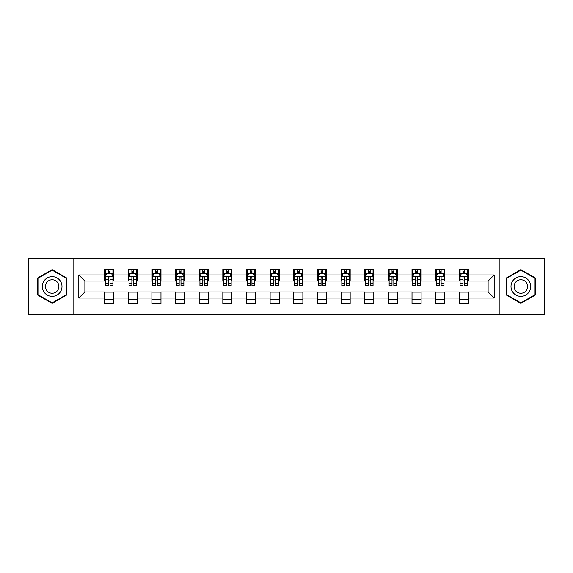 <?xml version="1.0" encoding="UTF-8"?>
<svg xmlns="http://www.w3.org/2000/svg" width="573" height="573" viewBox="0 0 573 573"><rect width="100%" height="100%" fill="white"/><g stroke="black" fill="none" stroke-linecap="round" stroke-linejoin="round"><path stroke-width="0.86" d="M499.176 314.541L544.35 314.541L544.35 258.459L499.176 258.459L499.176 314.541L73.824 314.541L73.824 258.459L28.65 258.459L28.65 314.541L73.824 314.541M499.176 258.459L73.824 258.459M468.406 274.983L468.406 269.446L459.31 269.446L459.31 274.983L444.755 274.983L444.755 269.446L435.659 269.446L435.659 274.983L421.112 274.983L421.112 269.446L412.016 269.446L412.016 274.983L397.461 274.983L397.461 269.446L388.365 269.446L388.365 274.983L373.811 274.983L373.811 269.446L364.722 269.446L364.722 274.983L350.167 274.983L350.167 269.446L341.071 269.446L341.071 274.983L326.517 274.983L326.517 269.446L317.421 269.446L317.421 274.983L302.873 274.983L302.873 269.446L293.777 269.446L293.777 274.983L279.223 274.983L279.223 269.446L270.127 269.446L270.127 274.983L255.579 274.983L255.579 269.446L246.483 269.446L246.483 274.983L231.929 274.983L231.929 269.446L222.833 269.446L222.833 274.983L208.278 274.983L208.278 269.446L199.189 269.446L199.189 274.983L184.635 274.983L184.635 269.446L175.539 269.446L175.539 274.983L160.984 274.983L160.984 269.446L151.888 269.446L151.888 274.983L137.341 274.983L137.341 269.446L128.245 269.446L128.245 274.983L113.69 274.983L113.69 269.446L104.594 269.446L104.594 274.983L78.823 274.983L78.823 298.017L84.89 291.958L104.594 291.958L104.594 303.554L113.69 303.554L113.69 291.958L128.245 291.958L128.245 303.554L137.341 303.554L137.341 291.958L151.888 291.958L151.888 303.554L160.984 303.554L160.984 291.958L175.539 291.958L175.539 303.554L184.635 303.554L184.635 291.958L199.189 291.958L199.189 303.554L208.278 303.554L208.278 291.958L222.833 291.958L222.833 303.554L231.929 303.554L231.929 291.958L246.483 291.958L246.483 303.554L255.579 303.554L255.579 291.958L270.127 291.958L270.127 303.554L279.223 303.554L279.223 291.958L293.777 291.958L293.777 303.554L302.873 303.554L302.873 291.958L317.421 291.958L317.421 303.554L326.517 303.554L326.517 291.958L341.071 291.958L341.071 303.554L350.167 303.554L350.167 291.958L364.722 291.958L364.722 303.554L373.811 303.554L373.811 291.958L388.365 291.958L388.365 303.554L397.461 303.554L397.461 291.958L412.016 291.958L412.016 303.554L421.112 303.554L421.112 291.958L435.659 291.958L435.659 303.554L444.755 303.554L444.755 291.958L459.31 291.958L459.31 303.554L468.406 303.554L468.406 291.958L488.11 291.958L488.11 281.042L468.406 281.042L468.406 274.983L494.177 274.983L494.177 298.017L468.406 298.017M459.31 298.017L444.755 298.017M435.659 298.017L421.112 298.017M412.016 298.017L397.461 298.017M388.365 298.017L373.811 298.017M364.722 298.017L350.167 298.017M341.071 298.017L326.517 298.017M317.421 298.017L302.873 298.017M293.777 298.017L279.223 298.017M270.127 298.017L255.579 298.017M246.483 298.017L231.929 298.017M222.833 298.017L208.278 298.017M199.189 298.017L184.635 298.017M175.539 298.017L160.984 298.017M151.888 298.017L137.341 298.017M128.245 298.017L113.69 298.017M104.594 298.017L78.823 298.017M459.31 274.983L459.31 281.042L444.755 281.042L444.755 274.983M435.659 274.983L435.659 281.042L421.112 281.042L421.112 274.983M412.016 274.983L412.016 281.042L397.461 281.042L397.461 274.983M388.365 274.983L388.365 281.042L373.811 281.042L373.811 274.983M364.722 274.983L364.722 281.042L350.167 281.042L350.167 274.983M341.071 274.983L341.071 281.042L326.517 281.042L326.517 274.983M317.421 274.983L317.421 281.042L302.873 281.042L302.873 274.983M293.777 274.983L293.777 281.042L279.223 281.042L279.223 274.983M270.127 274.983L270.127 281.042L255.579 281.042L255.579 274.983M246.483 274.983L246.483 281.042L231.929 281.042L231.929 274.983M222.833 274.983L222.833 281.042L208.278 281.042L208.278 274.983M199.189 274.983L199.189 281.042L184.635 281.042L184.635 274.983M175.539 274.983L175.539 281.042L160.984 281.042L160.984 274.983M151.888 274.983L151.888 281.042L137.341 281.042L137.341 274.983M128.245 274.983L128.245 281.042L113.69 281.042L113.69 274.983M104.594 274.983L104.594 281.042L84.89 281.042L78.823 274.983M84.89 281.042L84.89 291.958M494.177 298.017L488.11 291.958M488.11 281.042L494.177 274.983M104.594 273.235L105.353 273.235M108.233 273.235L110.052 273.235M112.931 273.235L113.69 273.235M104.594 280.892L105.353 280.892M108.233 280.892L110.052 280.892M112.931 280.892L113.69 280.892M104.594 292.108L113.69 292.108M104.594 299.765L113.69 299.765M128.245 292.108L137.341 292.108M128.245 299.765L137.341 299.765M128.245 273.235L129.004 273.235M131.883 273.235L133.702 273.235M136.582 273.235L137.341 273.235M128.245 280.892L129.004 280.892M131.883 280.892L133.702 280.892M136.582 280.892L137.341 280.892M151.888 292.108L160.984 292.108M151.888 299.765L160.984 299.765M151.888 273.235L152.647 273.235M155.527 273.235L157.346 273.235M160.225 273.235L160.984 273.235M151.888 280.892L152.647 280.892M155.527 280.892L157.346 280.892M160.225 280.892L160.984 280.892M175.539 292.108L184.635 292.108M175.539 299.765L184.635 299.765M175.539 273.235L176.298 273.235M179.177 273.235L180.996 273.235M183.876 273.235L184.635 273.235M175.539 280.892L176.298 280.892M179.177 280.892L180.996 280.892M183.876 280.892L184.635 280.892M199.189 292.108L208.278 292.108M199.189 299.765L208.278 299.765M199.189 273.235L199.941 273.235M202.821 273.235L204.64 273.235M207.526 273.235L208.278 273.235M199.189 280.892L199.941 280.892M202.821 280.892L204.64 280.892M207.526 280.892L208.278 280.892M222.833 292.108L231.929 292.108M222.833 299.765L231.929 299.765M222.833 273.235L223.592 273.235M226.471 273.235L228.29 273.235M231.17 273.235L231.929 273.235M222.833 280.892L223.592 280.892M226.471 280.892L228.29 280.892M231.17 280.892L231.929 280.892M246.483 292.108L255.579 292.108M246.483 299.765L255.579 299.765M246.483 273.235L247.242 273.235M250.122 273.235L251.941 273.235M254.82 273.235L255.579 273.235M246.483 280.892L247.242 280.892M250.122 280.892L251.941 280.892M254.82 280.892L255.579 280.892M270.127 292.108L279.223 292.108M270.127 299.765L279.223 299.765M270.127 273.235L270.886 273.235M273.765 273.235L275.584 273.235M278.464 273.235L279.223 273.235M270.127 280.892L270.886 280.892M273.765 280.892L275.584 280.892M278.464 280.892L279.223 280.892M293.777 292.108L302.873 292.108M293.777 299.765L302.873 299.765M293.777 273.235L294.536 273.235M297.416 273.235L299.235 273.235M302.114 273.235L302.873 273.235M293.777 280.892L294.536 280.892M297.416 280.892L299.235 280.892M302.114 280.892L302.873 280.892M317.421 292.108L326.517 292.108M317.421 299.765L326.517 299.765M317.421 273.235L318.18 273.235M321.059 273.235L322.878 273.235M325.758 273.235L326.517 273.235M317.421 280.892L318.18 280.892M321.059 280.892L322.878 280.892M325.758 280.892L326.517 280.892M341.071 292.108L350.167 292.108M341.071 299.765L350.167 299.765M341.071 273.235L341.83 273.235M344.71 273.235L346.529 273.235M349.408 273.235L350.167 273.235M341.071 280.892L341.83 280.892M344.71 280.892L346.529 280.892M349.408 280.892L350.167 280.892M364.722 292.108L373.811 292.108M364.722 299.765L373.811 299.765M364.722 273.235L365.474 273.235M368.36 273.235L370.179 273.235M373.059 273.235L373.811 273.235M364.722 280.892L365.474 280.892M368.36 280.892L370.179 280.892M373.059 280.892L373.811 280.892M388.365 292.108L397.461 292.108M388.365 299.765L397.461 299.765M388.365 273.235L389.124 273.235M392.004 273.235L393.823 273.235M396.702 273.235L397.461 273.235M388.365 280.892L389.124 280.892M392.004 280.892L393.823 280.892M396.702 280.892L397.461 280.892M412.016 292.108L421.112 292.108M412.016 299.765L421.112 299.765M412.016 273.235L412.775 273.235M415.654 273.235L417.473 273.235M420.353 273.235L421.112 273.235M412.016 280.892L412.775 280.892M415.654 280.892L417.473 280.892M420.353 280.892L421.112 280.892M435.659 292.108L444.755 292.108M435.659 299.765L444.755 299.765M435.659 273.235L436.418 273.235M439.298 273.235L441.117 273.235M443.996 273.235L444.755 273.235M435.659 280.892L436.418 280.892M439.298 280.892L441.117 280.892M443.996 280.892L444.755 280.892M459.31 292.108L468.406 292.108M459.31 299.765L468.406 299.765M459.31 273.235L460.069 273.235M462.948 273.235L464.767 273.235M467.647 273.235L468.406 273.235M459.31 280.892L460.069 280.892M462.948 280.892L464.767 280.892M467.647 280.892L468.406 280.892M52.143 303.389L66.776 294.945L66.776 278.055L52.143 269.611L37.517 278.055L37.517 294.945L52.143 303.389M535.483 278.055L520.857 269.611L506.224 278.055L506.224 294.945L520.857 303.389L535.483 294.945L535.483 278.055M110.052 271.416L108.233 271.416M112.931 283.692L110.052 283.692L110.052 285.59L112.931 285.59L112.931 276.344L111.42 273.314L106.872 273.314L105.353 276.344L105.353 285.59L108.233 285.59L108.233 283.692L105.353 283.692M105.353 276.344L105.353 269.446M112.931 276.344L112.931 269.446M108.233 273.314L108.233 269.446M110.052 269.446L110.052 273.314M110.052 283.692L110.052 277.482C109.45 276.315 108.841 276.315 108.233 277.482L108.233 283.692M60.681 291.428A9.856 9.856 0 0 0 57.071 277.969A9.856 9.856 0 0 0 43.612 281.572A9.856 9.856 0 0 0 47.222 295.031A9.856 9.856 0 0 0 60.681 291.428M57.988 289.874A6.747 6.747 0 0 0 55.517 280.655A6.747 6.747 0 0 0 46.306 283.126A6.747 6.747 0 0 0 48.777 292.345A6.747 6.747 0 0 0 57.988 289.874M37.976 294.68L37.976 278.32L52.143 270.134L66.318 278.32L66.318 294.68L52.143 302.866L37.976 294.68M520.857 276.644A9.856 9.856 0 0 0 511.001 286.5A9.856 9.856 0 0 0 520.857 296.356A9.856 9.856 0 0 0 530.705 286.5A9.856 9.856 0 0 0 520.857 276.644M520.857 279.753A6.747 6.747 0 0 0 514.11 286.5A6.747 6.747 0 0 0 520.857 293.247A6.747 6.747 0 0 0 527.597 286.5A6.747 6.747 0 0 0 520.857 279.753M535.024 294.68L520.857 302.866L506.682 294.68L506.682 278.32L520.857 270.134L535.024 278.32L535.024 294.68M133.702 271.416L131.883 271.416M136.582 283.692L133.702 283.692L133.702 285.59L136.582 285.59L136.582 276.344L135.063 273.314L130.515 273.314L129.004 276.344L129.004 285.59L131.883 285.59L131.883 283.692L129.004 283.692M129.004 276.344L129.004 269.446M136.582 276.344L136.582 269.446M131.883 273.314L131.883 269.446M133.702 269.446L133.702 273.314M133.702 283.692L133.702 277.482C133.094 276.315 132.485 276.315 131.883 277.482L131.883 283.692M157.346 271.416L155.527 271.416M160.225 283.692L157.346 283.692L157.346 285.59L160.225 285.59L160.225 276.344L158.714 273.314L154.166 273.314L152.647 276.344L152.647 285.59L155.527 285.59L155.527 283.692L152.647 283.692M152.647 276.344L152.647 269.446M160.225 276.344L160.225 269.446M155.527 273.314L155.527 269.446M157.346 269.446L157.346 273.314M157.346 283.692L157.346 277.482C156.744 276.315 156.135 276.315 155.527 277.482L155.527 283.692M180.996 271.416L179.177 271.416M183.876 283.692L180.996 283.692L180.996 285.59L183.876 285.59L183.876 276.344L182.357 273.314L177.809 273.314L176.298 276.344L176.298 285.59L179.177 285.59L179.177 283.692L176.298 283.692M176.298 276.344L176.298 269.446M183.876 276.344L183.876 269.446M179.177 273.314L179.177 269.446M180.996 269.446L180.996 273.314M180.996 283.692L180.996 277.482C180.388 276.315 179.786 276.315 179.177 277.482L179.177 283.692M204.64 271.416L202.821 271.416M207.526 283.692L204.64 283.692L204.64 285.59L207.526 285.59L207.526 276.344L206.008 273.314L201.46 273.314L199.941 276.344L199.941 285.59L202.821 285.59L202.821 283.692L199.941 283.692M199.941 276.344L199.941 269.446M207.526 276.344L207.526 269.446M202.821 273.314L202.821 269.446M204.64 269.446L204.64 273.314M204.64 283.692L204.64 277.482C204.038 276.315 203.429 276.315 202.821 277.482L202.821 283.692M228.29 271.416L226.471 271.416M231.17 283.692L228.29 283.692L228.29 285.59L231.17 285.59L231.17 276.344L229.651 273.314L225.11 273.314L223.592 276.344L223.592 285.59L226.471 285.59L226.471 283.692L223.592 283.692M223.592 276.344L223.592 269.446M231.17 276.344L231.17 269.446M226.471 273.314L226.471 269.446M228.29 269.446L228.29 273.314M228.29 283.692L228.29 277.482C227.682 276.315 227.08 276.315 226.471 277.482L226.471 283.692M251.941 271.416L250.122 271.416M254.82 283.692L251.941 283.692L251.941 285.59L254.82 285.59L254.82 276.344L253.302 273.314L248.754 273.314L247.242 276.344L247.242 285.59L250.122 285.59L250.122 283.692L247.242 283.692M247.242 276.344L247.242 269.446M254.82 276.344L254.82 269.446M250.122 273.314L250.122 269.446M251.941 269.446L251.941 273.314M251.941 283.692L251.941 277.482C251.332 276.315 250.723 276.315 250.122 277.482L250.122 283.692M275.584 271.416L273.765 271.416M278.464 283.692L275.584 283.692L275.584 285.59L278.464 285.59L278.464 276.344L276.952 273.314L272.404 273.314L270.886 276.344L270.886 285.59L273.765 285.59L273.765 283.692L270.886 283.692M270.886 276.344L270.886 269.446M278.464 276.344L278.464 269.446M273.765 273.314L273.765 269.446M275.584 269.446L275.584 273.314M275.584 283.692L275.584 277.482C274.983 276.315 274.374 276.315 273.765 277.482L273.765 283.692M299.235 271.416L297.416 271.416M302.114 283.692L299.235 283.692L299.235 285.59L302.114 285.59L302.114 276.344L300.596 273.314L296.048 273.314L294.536 276.344L294.536 285.59L297.416 285.59L297.416 283.692L294.536 283.692M294.536 276.344L294.536 269.446M302.114 276.344L302.114 269.446M297.416 273.314L297.416 269.446M299.235 269.446L299.235 273.314M299.235 283.692L299.235 277.482C298.626 276.315 298.024 276.315 297.416 277.482L297.416 283.692M322.878 271.416L321.059 271.416M325.758 283.692L322.878 283.692L322.878 285.59L325.758 285.59L325.758 276.344L324.246 273.314L319.698 273.314L318.18 276.344L318.18 285.59L321.059 285.59L321.059 283.692L318.18 283.692M318.18 276.344L318.18 269.446M325.758 276.344L325.758 269.446M321.059 273.314L321.059 269.446M322.878 269.446L322.878 273.314M322.878 283.692L322.878 277.482C322.277 276.315 321.668 276.315 321.059 277.482L321.059 283.692M346.529 271.416L344.71 271.416M349.408 283.692L346.529 283.692L346.529 285.59L349.408 285.59L349.408 276.344L347.89 273.314L343.349 273.314L341.83 276.344L341.83 285.59L344.71 285.59L344.71 283.692L341.83 283.692M341.83 276.344L341.83 269.446M349.408 276.344L349.408 269.446M344.71 273.314L344.71 269.446M346.529 269.446L346.529 273.314M346.529 283.692L346.529 277.482C345.92 276.315 345.318 276.315 344.71 277.482L344.71 283.692M370.179 271.416L368.36 271.416M373.059 283.692L370.179 283.692L370.179 285.59L373.059 285.59L373.059 276.344L371.54 273.314L366.992 273.314L365.474 276.344L365.474 285.59L368.36 285.59L368.36 283.692L365.474 283.692M365.474 276.344L365.474 269.446M373.059 276.344L373.059 269.446M368.36 273.314L368.36 269.446M370.179 269.446L370.179 273.314M370.179 283.692L370.179 277.482C369.571 276.315 368.962 276.315 368.36 277.482L368.36 283.692M393.823 271.416L392.004 271.416M396.702 283.692L393.823 283.692L393.823 285.59L396.702 285.59L396.702 276.344L395.191 273.314L390.643 273.314L389.124 276.344L389.124 285.59L392.004 285.59L392.004 283.692L389.124 283.692M389.124 276.344L389.124 269.446M396.702 276.344L396.702 269.446M392.004 273.314L392.004 269.446M393.823 269.446L393.823 273.314M393.823 283.692L393.823 277.482C393.221 276.315 392.612 276.315 392.004 277.482L392.004 283.692M417.473 271.416L415.654 271.416M420.353 283.692L417.473 283.692L417.473 285.59L420.353 285.59L420.353 276.344L418.834 273.314L414.286 273.314L412.775 276.344L412.775 285.59L415.654 285.59L415.654 283.692L412.775 283.692M412.775 276.344L412.775 269.446M420.353 276.344L420.353 269.446M415.654 273.314L415.654 269.446M417.473 269.446L417.473 273.314M417.473 283.692L417.473 277.482C416.865 276.315 416.263 276.315 415.654 277.482L415.654 283.692M441.117 271.416L439.298 271.416M443.996 283.692L441.117 283.692L441.117 285.59L443.996 285.59L443.996 276.344L442.485 273.314L437.937 273.314L436.418 276.344L436.418 285.59L439.298 285.59L439.298 283.692L436.418 283.692M436.418 276.344L436.418 269.446M443.996 276.344L443.996 269.446M439.298 273.314L439.298 269.446M441.117 269.446L441.117 273.314M441.117 283.692L441.117 277.482C440.515 276.315 439.906 276.315 439.298 277.482L439.298 283.692M464.767 271.416L462.948 271.416M467.647 283.692L464.767 283.692L464.767 285.59L467.647 285.59L467.647 276.344L466.128 273.314L461.58 273.314L460.069 276.344L460.069 285.59L462.948 285.59L462.948 283.692L460.069 283.692M460.069 276.344L460.069 269.446M467.647 276.344L467.647 269.446M462.948 273.314L462.948 269.446M464.767 269.446L464.767 273.314M464.767 283.692L464.767 277.482C464.159 276.315 463.557 276.315 462.948 277.482L462.948 283.692M112.895 276.265L105.389 276.265M105.353 273.493L106.779 273.493M111.506 273.493L112.931 273.493M108.233 279.624L105.353 279.624M112.931 279.624L110.052 279.624M110.052 272.383L108.233 272.383M136.539 276.265L129.04 276.265M129.004 273.493L130.429 273.493M135.156 273.493L136.582 273.493M131.883 279.624L129.004 279.624M136.582 279.624L133.702 279.624M133.702 272.383L131.883 272.383M160.189 276.265L152.683 276.265M152.647 273.493L154.073 273.493M158.8 273.493L160.225 273.493M155.527 279.624L152.647 279.624M160.225 279.624L157.346 279.624M157.346 272.383L155.527 272.383M183.84 276.265L176.334 276.265M176.298 273.493L177.723 273.493M182.45 273.493L183.876 273.493M179.177 279.624L176.298 279.624M183.876 279.624L180.996 279.624M180.996 272.383L179.177 272.383M207.483 276.265L199.984 276.265M199.941 273.493L201.367 273.493M206.101 273.493L207.526 273.493M202.821 279.624L199.941 279.624M207.526 279.624L204.64 279.624M204.64 272.383L202.821 272.383M231.134 276.265L223.628 276.265M223.592 273.493L225.017 273.493M229.744 273.493L231.17 273.493M226.471 279.624L223.592 279.624M231.17 279.624L228.29 279.624M228.29 272.383L226.471 272.383M254.777 276.265L247.278 276.265M247.242 273.493L248.661 273.493M253.395 273.493L254.82 273.493M250.122 279.624L247.242 279.624M254.82 279.624L251.941 279.624M251.941 272.383L250.122 272.383M278.428 276.265L270.922 276.265M270.886 273.493L272.311 273.493M277.038 273.493L278.464 273.493M273.765 279.624L270.886 279.624M278.464 279.624L275.584 279.624M275.584 272.383L273.765 272.383M302.078 276.265L294.572 276.265M294.536 273.493L295.962 273.493M300.689 273.493L302.114 273.493M297.416 279.624L294.536 279.624M302.114 279.624L299.235 279.624M299.235 272.383L297.416 272.383M325.722 276.265L318.223 276.265M318.18 273.493L319.605 273.493M324.339 273.493L325.758 273.493M321.059 279.624L318.18 279.624M325.758 279.624L322.878 279.624M322.878 272.383L321.059 272.383M349.372 276.265L341.866 276.265M341.83 273.493L343.256 273.493M347.983 273.493L349.408 273.493M344.71 279.624L341.83 279.624M349.408 279.624L346.529 279.624M346.529 272.383L344.71 272.383M373.016 276.265L365.517 276.265M365.474 273.493L366.899 273.493M371.633 273.493L373.059 273.493M368.36 279.624L365.474 279.624M373.059 279.624L370.179 279.624M370.179 272.383L368.36 272.383M396.666 276.265L389.16 276.265M389.124 273.493L390.55 273.493M395.277 273.493L396.702 273.493M392.004 279.624L389.124 279.624M396.702 279.624L393.823 279.624M393.823 272.383L392.004 272.383M420.317 276.265L412.811 276.265M412.775 273.493L414.2 273.493M418.927 273.493L420.353 273.493M415.654 279.624L412.775 279.624M420.353 279.624L417.473 279.624M417.473 272.383L415.654 272.383M443.96 276.265L436.461 276.265M436.418 273.493L437.844 273.493M442.571 273.493L443.996 273.493M439.298 279.624L436.418 279.624M443.996 279.624L441.117 279.624M441.117 272.383L439.298 272.383M467.611 276.265L460.105 276.265M460.069 273.493L461.494 273.493M466.221 273.493L467.647 273.493M462.948 279.624L460.069 279.624M467.647 279.624L464.767 279.624M464.767 272.383L462.948 272.383"/></g></svg>
